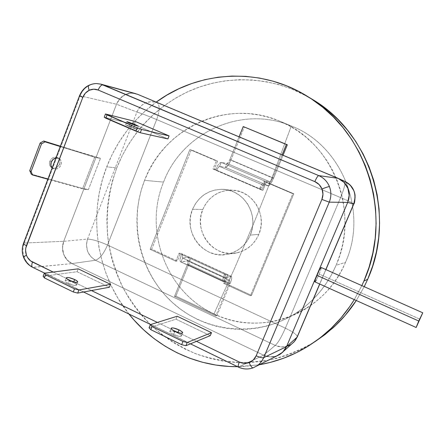 <?xml version="1.0" encoding="UTF-8"?>
<svg xmlns="http://www.w3.org/2000/svg" width="445" height="445" viewBox="0 0 445 445"><rect width="100%" height="100%" fill="white"/><g stroke="black" fill="none" stroke-linecap="round" stroke-linejoin="round"><path stroke-width="0.33" stroke-dasharray="2.23 1.67" d="M258.829 234.387L250.335 235.082C245.824 245.223 238.387 251.575 228.024 254.139C204.233 260.347 182.244 232.19 192.535 209.322L202.798 209.484C192.807 231.6 214.14 258.823 237.202 252.816C247.248 250.329 254.457 244.183 258.829 234.387C267.59 215.024 252.543 190.332 232.145 190.16C218.451 190.293 208.666 196.735 202.798 209.484L192.535 209.322L190.733 215.402L190.093 221.727L190.638 228.068L192.346 234.187L195.155 239.844L198.965 244.839L203.632 248.978L208.983 252.098L214.824 254.078L220.926 254.835L227.061 254.334L232.991 252.593L238.487 249.667L243.337 245.668L247.337 240.745L250.335 235.082L252.209 228.914L252.882 222.467L252.326 216.009L250.563 209.784L247.665 204.049L243.749 199.021L238.965 194.893L233.514 191.828L227.601 189.943L221.465 189.297L215.341 189.915L209.462 191.767L204.055 194.765L199.321 198.804L195.433 203.715L192.535 209.322C198.581 196.134 208.672 189.47 222.795 189.331C243.832 189.503 259.379 215.057 250.335 235.082L258.829 234.387L255.919 239.855L252.042 244.617L247.342 248.488L242.019 251.314L236.267 253.005L230.321 253.489L224.402 252.754L218.74 250.841L213.55 247.826L209.028 243.832L205.334 239.004L202.609 233.525L200.951 227.612L200.422 221.482L201.045 215.363L202.798 209.484L205.607 204.066L209.378 199.31L213.973 195.411L219.218 192.507L224.92 190.721L230.855 190.126L236.807 190.749L242.536 192.579L247.821 195.539L252.454 199.527L256.248 204.388L259.057 209.934L260.764 215.947L261.298 222.189L260.648 228.418L258.829 234.387M214.017 313.897C166.369 292.287 143.296 230.755 163.554 182.116C181.866 132.71 241.685 104.703 291.325 126.002L273.425 174.028L254.629 221.165L234.86 267.695L214.017 313.897C242.842 327.731 278.581 326.018 306.46 308.329C323.882 297.216 336.876 281.913 345.437 262.422L336.103 265.264C327.064 285.896 313.358 302.072 294.985 313.797C256.198 338.15 204.834 332.387 172.221 302.366C139.502 272.379 128.216 221.955 144.575 180.331L163.554 182.116C143.296 230.755 166.369 292.287 214.017 313.897L234.86 267.695L254.629 221.165L273.425 174.028L291.325 126.002C241.685 104.703 181.866 132.71 163.554 182.116L144.575 180.331L141.265 190.043L138.868 200.028L137.394 210.201L136.86 220.47L137.271 230.738L138.618 240.929L140.893 250.941L144.074 260.692L148.141 270.098L153.058 279.065L158.782 287.52L165.267 295.385L172.46 302.583L180.297 309.047L188.719 314.715L197.647 319.527L207.003 323.432L216.704 326.385L226.661 328.354L236.785 329.311L246.975 329.239L257.143 328.121L267.184 325.968L276.996 322.786L286.485 318.598L295.552 313.441L304.096 307.356L312.04 300.397L319.282 292.632L325.757 284.127L331.38 274.977L336.103 265.264L339.858 255.091L342.611 244.561L344.33 233.786L344.986 222.873L344.58 211.948L343.112 201.118L340.597 190.493L337.065 180.197L332.554 170.329L327.114 160.99L320.806 152.285L313.703 144.286L305.882 137.082L297.421 130.747L288.421 125.323L278.965 120.873L269.164 117.43L259.112 115.016L248.911 113.653L238.659 113.341L228.463 114.07L218.417 115.828L208.622 118.587L199.154 122.314L190.11 126.97L181.566 132.493L173.6 138.834L166.28 145.921L159.666 153.692L153.814 162.069L148.769 170.975L144.575 180.331C163.81 127.999 227.006 98.273 279.438 121.068C332.359 141.376 360.545 211.503 336.103 265.264L345.437 262.422C368.577 211.642 341.949 145.465 291.77 126.185L291.325 126.002C341.76 145.076 368.66 211.481 345.437 262.422C324.333 314.359 260.687 337.505 214.017 313.897M116.746 167.988C108.28 191.461 105.404 216.554 108.285 241.357C111.222 257.75 116.256 273.447 123.371 288.449C131.614 302.85 141.621 315.861 153.392 327.476C166.046 338.117 179.925 346.783 195.038 353.475C210.669 358.909 226.805 361.985 243.443 362.703L268.307 360.339C284.722 356.462 300.342 350.198 315.171 341.549L301.821 349.091L289.3 354.47L276.378 358.525L263.179 361.218L249.845 362.547L236.495 362.514L223.262 361.14L210.268 358.442L197.636 354.465L185.47 349.264L173.884 342.9L162.97 335.435L152.819 326.947L143.518 317.524L135.141 307.256L127.754 296.231L121.413 284.555L116.173 272.334L112.068 259.669L109.131 246.669L107.39 233.447L106.856 220.119L107.529 206.797L109.414 193.592L112.49 180.614L116.746 167.988L106.739 166.792L116.746 167.988L122.136 155.811L128.633 144.197L136.181 133.25L144.725 123.076L154.198 113.77L164.517 105.421L175.603 98.117L187.356 91.937L199.683 86.947L212.471 83.215L225.604 80.784L238.954 79.694L252.398 79.972L265.81 81.635L279.048 84.678L291.981 89.089L308.635 97.11C273.686 77.38 231.584 74.688 195.583 88.449C159.627 102.467 130.836 132.059 116.746 167.988M356.295 300.52L364.221 286.697L356.295 300.52M361.841 285.629L354.287 299.613L361.841 285.629M259.101 364.789L237.508 366.669L243.037 366.524L259.101 364.789M128.933 314.02C96.348 273.608 87.648 215.341 106.739 166.792C117.091 140.442 133.583 118.882 156.223 102.111L145.042 111.139L135.352 120.701L126.614 131.147L118.893 142.378L112.251 154.298L106.739 166.792L102.395 179.752L99.246 193.058L97.327 206.608L96.637 220.275L97.188 233.942L98.974 247.503L101.977 260.837L106.183 273.831L111.545 286.374L118.031 298.35L128.933 314.02M231.016 276.351L229.42 280.233L229.787 281.162L229.008 283.81L230.187 283.51L231.222 280.611L231.745 278.231L231.417 276.395L225.298 277.652L223.668 281.613L229.42 280.233L231.016 276.351L231.406 276.384C232.157 277.163 231.75 279.538 230.187 283.51L216.988 315.55L175.886 296.103L174.496 296.448L187.395 264.564L188.096 261.921L187.601 260.937L189.153 257.093L189.62 257.166L190.121 258.178L189.286 262.873L188.736 264.352L187.395 264.564L188.736 264.352L175.886 296.103L188.736 264.352L230.187 283.51L188.736 264.352C190.238 260.408 190.532 258.011 189.603 257.16L189.153 257.093L187.601 260.937L180.564 261.838L180.019 260.809L180.403 257.405L181.41 254.401L182.823 254.223L182.111 256.96L182.639 257.978L181.054 261.905L182.639 257.978L189.153 257.093L231.016 276.351L189.153 257.093L182.639 257.978L225.298 277.652L224.903 276.684L225.698 273.948L224.464 274.215L223.396 277.235L222.839 280.606L223.251 281.579L223.668 281.613L225.298 277.652L231.016 276.351M263.284 185.203L264.959 181.126L264.48 181.226L262.45 183.323L259.429 189.053L260.525 189.164L262.033 186.31L263.284 185.203L268.291 185.81L269.931 181.816L264.959 181.126L263.284 185.203L219.585 166.419L218.217 167.454L216.687 170.257L215.408 170.057L217.661 165.612L220.002 162.82L221.215 162.381L219.585 166.419L221.215 162.381L227.022 163.443L228.335 162.447L229.815 159.722L230.988 159.955L228.051 165.384L225.954 167.326L225.426 167.398L227.022 163.443L225.426 167.398L219.585 166.419C218.723 166.53 217.755 167.81 216.687 170.257L262.995 190.226L266.36 182.038L293.795 193.797L251.547 295.385L224.836 283.026L228.113 275.055L182.823 254.223C182.049 256.264 181.91 257.505 182.4 257.944L225.092 277.63C224.697 277.229 224.897 276 225.698 273.948L180.475 253.144L177.294 261.026L151.695 249.183L191.278 149.854L217.549 161.118L214.284 169.217L260.525 189.164C261.61 186.694 262.533 185.37 263.284 185.203L219.585 166.419L225.426 167.398L268.291 185.81L269.325 185.298L270.699 183.657L273.597 178.139L272.59 177.978L271.139 180.748L269.931 181.816L268.291 185.81L263.284 185.203M282.113 154.866L272.59 177.978L273.597 178.139L283.026 155.249L273.597 178.139C271.506 182.917 269.737 185.476 268.291 185.81L225.426 167.398C227.072 167.164 228.93 164.683 230.988 159.955L273.597 178.139L230.988 159.955L244.361 126.925L230.988 159.955L229.815 159.722L239.076 136.832L229.815 159.722L272.59 177.978L229.815 159.722C228.774 162.097 227.846 163.337 227.022 163.443L269.931 181.816L227.022 163.443L221.215 162.381C219.496 162.586 217.561 165.151 215.408 170.057L259.429 189.053C261.61 184.08 263.457 181.443 264.959 181.126L221.215 162.381L264.959 181.126L269.931 181.816C270.655 181.66 271.539 180.381 272.59 177.978L282.113 154.866M259.429 189.053L261.905 190.121L265.287 181.894L292.838 193.709L250.418 295.753L223.596 283.332L226.883 275.327L179.051 253.311L175.864 261.232L150.16 249.334L189.893 149.57L216.276 160.879L212.999 169.017L261.905 190.121L262.995 190.226L259.429 189.053M224.464 274.215L181.41 254.401C179.869 258.478 179.585 260.959 180.559 261.832L223.245 281.574C222.456 280.778 222.862 278.325 224.464 274.215L225.698 273.948L228.113 275.055L224.836 283.026L251.547 295.385L293.795 193.797L266.36 182.038L262.995 190.226L261.905 190.121L265.287 181.894L266.36 182.038L265.287 181.894L292.838 193.709L293.795 193.797L292.838 193.709L250.418 295.753L251.547 295.385L250.418 295.753L223.596 283.332L224.836 283.026L223.596 283.332L226.883 275.327L228.113 275.055L226.883 275.327L224.464 274.215M181.054 261.905L223.668 281.613L229.42 280.233L187.601 260.937L181.054 261.905M187.395 264.564C188.146 262.594 188.291 261.399 187.829 260.97L229.62 280.25C229.993 280.634 229.792 281.819 229.008 283.81L187.395 264.564L229.008 283.81L215.758 315.983L174.496 296.448L187.395 264.564M174.496 296.448L215.758 315.983L216.988 315.55L175.886 296.103L174.496 296.448M216.988 315.55L215.758 315.983L229.008 283.81L230.187 283.51L216.988 315.55M212.999 169.017L216.687 170.257L212.999 169.017L214.284 169.217L217.549 161.118L191.278 149.854L151.695 249.183L177.294 261.026L180.475 253.144L182.823 254.223L181.41 254.401L179.051 253.311L180.475 253.144L179.051 253.311L175.864 261.232L177.294 261.026L175.864 261.232L150.16 249.334L151.695 249.183L150.16 249.334L189.893 149.57L217.549 161.118L216.276 160.879L212.999 169.017M238.325 367.069L33.23 267.412C29.014 265.276 25.999 261.86 24.191 257.171C22.528 252.421 22.55 247.704 24.253 243.02L80.117 95.831L116.507 104.247L63.713 241.312L24.253 243.02C22.55 247.704 22.528 252.421 24.191 257.171L23.451 257.032M100.787 84.127C96.91 83.187 93.172 83.571 89.562 85.273L88.911 85.323M23.463 257.054L24.191 257.171C25.999 261.86 29.014 265.276 33.23 267.412L71.995 263.585L32.669 267.334L238.637 367.008C243.448 369.255 248.31 369.522 253.211 367.815C248.31 369.522 243.448 369.255 238.637 367.008L263.579 355.182L238.281 367.053M344.625 181.271L157.074 102.667C148.196 100.036 141.477 103.162 136.915 112.04L87.554 239.087L63.707 241.318L83.771 189.231L88.394 189.626L100.47 158.325L95.953 157.608L63.707 241.318L62.817 244.472L62.506 247.759L62.789 251.058L63.657 254.24C62.122 250.14 62.139 245.829 63.713 241.312L24.253 243.02L80.117 95.831L79.516 95.736L80.117 95.831C82.019 91.002 85.167 87.487 89.562 85.273C85.167 87.487 82.019 91.002 80.117 95.831L116.507 104.247L136.915 112.04L116.512 104.236L95.953 157.608L116.512 104.236L120.016 98.534L118.008 101.21L116.512 104.236C118.437 99.674 121.352 96.47 125.245 94.646L122.458 96.32L120.016 98.534L125.245 94.64L131.42 93.155L135.558 93.622L131.42 93.155L128.271 93.572L125.245 94.64C128.477 93.1 131.942 92.771 135.653 93.65L131.425 93.155L128.277 93.578L125.245 94.646L122.458 96.326L120.011 98.54L118.003 101.215L116.507 104.247L63.713 241.312L62.823 244.461L62.511 247.754L62.795 251.052L63.657 254.24L65.076 257.188L66.984 259.797L69.32 261.955L71.995 263.585L263.579 355.182L266.833 356.367L270.237 356.884L273.269 356.768M53.161 272.051L91.453 290.557L53.161 272.051M157.374 322.425L196.501 341.337L157.374 322.425M344.58 181.254C345.693 182.828 344.363 188.268 340.581 197.574C348.713 201.057 353.124 203.181 353.814 203.96C353.124 203.181 348.713 201.057 340.581 197.574L156.657 119.566L107.506 245.017L285.362 328.171L340.581 197.574C344.363 188.268 345.693 182.828 344.58 181.254L157.074 102.667C159.989 104.937 159.85 110.571 156.657 119.566C159.85 110.571 159.989 104.937 157.074 102.667L137.605 94.312L157.074 102.667L151.233 101.582L145.354 102.99L142.689 104.569L140.331 106.661L138.384 109.181L136.915 112.04C141.538 113.481 148.118 115.989 156.657 119.566C148.118 115.989 141.538 113.481 136.915 112.04L87.554 239.087C92.543 239.338 99.196 241.312 107.506 245.017C103.813 253.617 99.802 258.701 95.469 260.258L275.233 345.426L95.469 260.258C99.802 258.701 103.813 253.617 107.506 245.017L156.657 119.566L340.581 197.574L285.362 328.171L107.506 245.017C99.196 241.312 92.543 239.338 87.554 239.087C85.04 248.377 87.676 255.436 95.469 260.258L71.99 263.585L263.585 355.188L71.99 263.585L66.978 259.797L69.314 261.955L71.99 263.585L95.469 260.258L90.752 256.654L87.598 251.369L86.475 245.206L86.742 242.086L87.554 239.087L63.707 241.318L62.506 247.759L63.657 254.24L65.07 257.188L66.978 259.797L63.657 254.24C65.17 258.35 67.946 261.471 71.995 263.585L263.579 355.182C268.101 357.174 272.435 357.441 276.59 355.983L273.642 356.712L276.562 356L270.237 356.884L273.647 356.718M267.362 356.495L270.232 356.884L263.585 355.188L266.839 356.367M89.562 85.273C93.25 83.538 97.06 83.176 100.993 84.183M24.253 243.02L23.502 243.348M55.886 158.008L59.319 158.626C61.288 160.133 61.838 162.253 60.971 164.973L59.586 164.11C60.453 161.396 59.903 159.288 57.933 157.775C54.557 156.301 51.865 157.458 49.857 161.246L51.231 162.108L49.857 161.246L51.019 159.271L52.749 157.819L55.814 157.074L57.711 157.641L59.152 158.976L59.919 160.868L59.897 163.031L59.096 165.139L56.721 167.52L54.702 168.238L52.682 168.11L50.975 167.159L49.834 165.518L49.44 163.443L49.857 161.246C49.006 163.927 49.534 166.024 51.448 167.531C54.846 169.067 57.561 167.926 59.586 164.11L60.971 164.973L61.282 163.888L61.304 161.719L60.537 159.822L58.189 158.103L55.886 158.008M287.971 345.988L281.59 346.983L275.233 345.426C278.019 342.945 281.396 337.188 285.362 328.171C281.396 337.188 278.019 342.945 275.233 345.426L263.585 355.188L275.233 345.426C281.017 347.884 286.469 347.434 291.586 344.074M319.671 284.016L325.818 269.564L319.671 284.016M285.362 328.171C293.5 332.131 297.46 335.079 297.243 337.021C297.46 335.079 293.5 332.131 285.362 328.171M293.4 342.572L290.858 344.558M95.953 157.608L83.771 189.231L47.832 179.235L83.771 189.231L88.394 189.626L100.47 158.325L95.953 157.608L60.236 146.538L95.953 157.608M52.154 167.843L54.056 168.978L57.11 168.844L59.819 166.936L60.971 164.973C58.94 168.794 56.22 169.94 52.822 168.399L52.154 167.843M31.233 174.101L82.664 188.424L94.813 156.874L60.37 146.188L100.47 158.325L94.813 156.874L82.664 188.424L88.394 189.626L82.664 188.424L31.233 174.101M68.191 283.404C72.585 285.301 75.372 285.868 76.546 285.106C76.646 284.483 75.628 283.637 73.481 282.564L73.72 281.952L73.481 282.564L75.85 283.993L76.551 285.095L75.327 285.484L73.62 285.273L67.245 282.914L65.81 281.963L65.142 280.873L66.394 280.495L68.107 280.717L73.481 282.564C69.109 280.678 66.327 280.116 65.137 280.878C65.037 281.49 66.049 282.336 68.191 283.404L69.381 280.339L68.191 283.404M77.063 271.723L78.187 268.841L77.063 271.723L43.115 276.295L77.063 271.723L109.398 287.236L77.063 271.723M129.078 126.564L137.194 129.423L133.734 127.654L134.724 125.112L133.734 127.654L137.066 129.445L131.292 127.481L125.718 124.917L133.734 127.654L125.635 124.806L129.078 126.564L130.324 123.354L129.078 126.564M134.301 124.533L135.469 121.524L134.301 124.533L104.219 117.235L134.301 124.533L167.904 138.929L134.301 124.533M173.556 334.468C177.694 336.286 180.303 336.82 181.376 336.064C181.521 335.308 180.292 334.273 177.689 332.96L177.855 332.549L177.689 332.96L180.336 334.534L181.415 335.836L180.542 336.431L178.996 336.314L172.532 333.939L170.891 332.877L169.845 331.575L170.752 331.002L172.304 331.13L177.689 332.96C173.567 331.147 170.963 330.618 169.879 331.369C169.734 332.12 170.958 333.155 173.556 334.468L174.829 331.325L173.556 334.468M175.986 319.187L177.182 316.239L175.986 319.187L149.064 327.804L175.986 319.187L210.274 335.636L175.986 319.187M315.004 281.824L316.768 279.288L319.26 274.092L420.136 319.288L319.26 274.092L321.234 268.424M314.754 281.529L314.849 281.835M321.273 268.19L319.26 274.092L316.206 280.267M315.31 281.563L315.711 281.034M321.073 267.517L320.378 268.274M237.202 252.816L228.024 254.139M306.46 308.329L294.985 313.797M291.77 126.185L279.438 121.068M232.145 190.16L222.795 189.331M231.406 276.384L189.603 257.16M182.4 257.944L225.092 277.63M223.245 281.574L180.559 261.832M187.829 260.97L229.62 280.25M44.645 273.141L83.565 292.02M150.616 324.533L190.432 343.84M59.319 158.626L57.933 157.775M325.907 269.609L319.76 284.055M338.929 178.701L338.144 178.35M52.822 168.399L51.448 167.531M76.546 285.106L77.73 282.058M65.137 280.878L66.322 277.825M137.194 129.423L138.434 126.235M125.635 124.806L126.875 121.613M181.376 336.064L182.65 332.949M169.879 331.369L171.13 328.288"/><path stroke-width="0.67" d="M367.687 279.271L363.893 281.079L361.841 285.629L363.893 281.079L367.687 279.271C396.145 216.643 371.236 135.058 314.309 100.531L308.641 97.11L316.384 101.877L327.598 110.149L337.983 119.577L347.417 130.068L355.805 141.527L363.042 153.831L369.05 166.853L373.755 180.459L377.099 194.498L379.051 208.822L379.585 223.273L378.689 237.702L376.392 251.942L372.704 265.849L367.687 279.271L364.221 286.697L367.687 279.271M315.171 341.549L332.676 328.182C341.682 320.066 349.559 310.844 356.295 300.52L345.276 315.255L335.652 325.423L325.123 334.507L315.171 341.549M354.287 299.613C346.944 311.545 338.172 322.113 327.971 331.314C307.745 349.186 284.789 360.344 259.101 364.789L270.232 362.425L283.482 358.275L296.314 352.763L308.607 345.921L320.216 337.805L331.019 328.482L340.898 318.047L349.737 306.588L354.287 299.613M237.508 366.669C195.416 367.03 154.832 346.705 128.933 314.02L134.162 320.205L143.679 329.884L154.065 338.601L165.24 346.271L177.099 352.813L189.559 358.164L202.497 362.258L215.803 365.045L229.359 366.474L237.508 366.674M156.223 102.111C199.243 70.171 261.721 66.794 309.097 97.405C367.514 132.821 393.119 216.721 363.893 281.079L369.05 267.289L372.832 252.994L375.196 238.359L376.108 223.529L375.558 208.672L373.555 193.948L370.118 179.519L365.289 165.534L359.121 152.151L351.689 139.508L343.078 127.737L333.388 116.957L322.731 107.273L311.227 98.784L299.001 91.564L286.191 85.668L272.93 81.151L259.352 78.036L245.607 76.345L231.828 76.073L218.145 77.208L204.694 79.722L191.6 83.571L178.979 88.705L166.947 95.058L156.223 102.111M286.385 144.48L282.113 154.866L286.385 144.48L243.237 126.547L287.337 144.786L286.385 144.48L287.337 144.786L283.026 155.249L287.337 144.786L243.237 126.547L286.385 144.48M239.076 136.832L243.237 126.547L239.076 136.832M23.451 257.032L26.422 255.18C25.304 251.992 25.315 248.822 26.455 245.673C24.442 244.683 23.457 243.916 23.496 243.37L24.253 243.02M190.432 343.84L238.264 367.042C243.12 369.317 248.054 369.589 253.077 367.859L279.983 354.365L282.664 352.268L276.562 356L279.983 354.359L282.664 352.256L284.878 349.642L286.536 346.616L347.701 202.414L348.785 198.96L349.18 195.361L348.869 191.762L347.868 188.302L346.21 185.109L343.968 182.316L341.226 180.025L338.089 178.328L318.709 175.597L338.089 178.328L137.611 94.312L103.001 84.873L318.709 175.597C323.71 177.8 327.281 181.465 329.428 186.583C331.386 191.778 331.33 196.968 329.261 202.147L321.885 199.421L256.181 355.778C259.83 357.424 262.339 358.053 263.713 357.669L286.536 346.616L347.701 202.414L329.261 202.147L263.412 358.342L261.504 361.546L258.984 364.322L257.232 365.712L253.066 367.865C251.887 367.781 250.585 366.024 249.161 362.58L253.35 359.933L256.181 355.778L321.885 199.421L322.97 194.215L322.002 188.997C323.315 192.479 323.276 195.95 321.885 199.421L329.261 202.147C331.33 196.968 331.386 191.778 329.428 186.583C328.265 186.655 325.79 187.462 322.002 188.997L319.143 184.575L314.826 181.621L98.161 90.035L93.661 89.189L89.167 90.29C88.21 87.598 88.127 85.941 88.911 85.323C88.127 85.941 88.21 87.598 89.167 90.29C92.165 88.922 95.158 88.839 98.161 90.035C99.686 86.502 101.299 84.784 103.001 84.873L100.787 84.127M238.264 367.042C237.869 366.541 238.236 364.878 239.377 362.063L196.501 341.337L239.377 362.063L244.255 363.326L249.161 362.58C245.879 363.732 242.62 363.559 239.377 362.063C238.253 364.839 237.875 366.496 238.253 367.03L238.325 367.069M44.645 273.141L32.535 267.273C28.23 265.053 25.198 261.632 23.451 257.021C21.844 252.448 21.861 247.893 23.502 243.348C23.429 243.893 24.414 244.667 26.455 245.673L82.809 97.372L79.51 95.747L82.809 97.372C84.099 94.134 86.219 91.776 89.167 90.29L85.357 93.166L82.809 97.372L25.804 247.993L25.582 250.413L26.422 255.18L27.451 257.355L30.544 260.859L53.161 272.051L32.485 262.055C31.534 264.764 31.55 266.499 32.535 267.273L32.502 267.25C31.55 266.46 31.545 264.725 32.485 262.055C29.659 260.625 27.64 258.334 26.422 255.18L23.463 257.054M91.453 290.557L157.374 322.425L91.453 290.557M280.506 354.014L283.982 350.838L286.536 346.616L263.713 357.669L329.261 202.147L347.701 202.414C349.609 197.458 349.659 192.752 347.868 188.302C346.099 183.835 342.839 180.514 338.089 178.328L137.611 94.312L338.1 178.328L137.611 94.312L103.001 84.873C101.299 84.784 99.686 86.502 98.161 90.035L314.826 181.621C318.175 183.106 320.567 185.565 322.002 188.997C325.79 187.462 328.265 186.655 329.428 186.583C327.281 181.465 323.71 177.8 318.709 175.597C317.769 175.864 316.478 177.872 314.826 181.621C316.478 177.872 317.769 175.864 318.709 175.597L100.993 84.183M266.833 356.367L267.362 356.495M273.269 356.768L273.642 356.712M249.161 362.58C250.585 366.024 251.887 367.781 253.066 367.865L257.088 365.812L259.441 363.899L261.905 360.984L263.713 357.669C262.339 358.053 259.83 357.424 256.181 355.778C254.74 359.037 252.398 361.307 249.161 362.58M88.911 85.323L89.562 85.273M23.502 243.348L79.516 95.736C81.747 90.652 84.889 87.17 88.939 85.307C91.748 84.088 94.329 83.51 96.693 83.577L100.865 84.15M51.231 162.108C52.165 159.894 53.717 158.526 55.886 158.008L53.205 159.316L51.231 162.108L50.908 165.384L52.154 167.843C50.775 166.285 50.469 164.372 51.231 162.108M282.664 352.268L284.878 349.653L286.536 346.622L347.706 202.408L348.785 198.954L349.18 195.355L348.874 191.762L347.873 188.296L346.216 185.109L343.974 182.316L341.232 180.025L338.1 178.328L343.974 182.316L347.873 188.296L349.18 195.355L347.706 202.408L286.536 346.622L297.043 337.249L319.671 284.016L297.043 337.249L286.536 346.622L282.664 352.268M325.818 269.564L353.68 204.027L347.706 202.408L353.68 204.027L325.818 269.564M291.586 344.074L294.317 341.604L297.043 337.249L295.486 340.102L293.4 342.572M319.76 284.055L297.243 337.021L294.317 341.604L283.637 351.244M290.858 344.558L287.971 345.988M353.814 203.96L353.68 204.027C356.879 193.903 353.864 186.316 344.625 181.271L350.165 185.037L353.864 190.699L354.81 193.97L355.099 197.369L353.814 203.96M344.58 181.254L338.929 178.701M47.832 179.235L32.58 174.996L31.094 171.536L41.524 143.846L45.079 141.844L60.236 146.538L45.079 141.844L43.699 141.02L40.15 143.017L41.524 143.846L31.094 171.536L29.748 170.646L40.15 143.017L29.748 170.646L31.233 174.101L32.58 174.996L31.233 174.101L29.748 170.646L31.094 171.536L32.58 174.996L47.832 179.235M60.37 146.188L43.699 141.02L60.37 146.188M41.524 143.846L40.15 143.017L43.699 141.02L45.079 141.844L41.524 143.846M74.66 279.532C76.807 280.606 77.831 281.446 77.73 282.058C76.562 282.803 73.775 282.23 69.381 280.339L74.81 282.208L77.124 282.391L77.736 282.047L77.035 280.962L74.66 279.532L69.287 277.68L67.579 277.452L66.322 277.819L66.995 278.898L69.381 280.339C67.24 279.271 66.222 278.431 66.322 277.825C67.501 277.079 70.282 277.647 74.66 279.532L73.72 281.952L74.66 279.532M110.544 284.333L109.398 287.236L77.691 293.105L78.915 289.973L110.544 284.333L78.915 289.973L74.504 288.822L45.579 274.782L44.311 273.185L78.187 268.841L110.544 284.333L78.187 268.841L44.311 273.185L43.115 276.295L44.378 277.903L73.28 291.964L77.691 293.105L109.398 287.236L110.544 284.333M74.504 288.822L45.579 274.782L44.378 277.903L73.28 291.964L74.504 288.822L73.28 291.964L77.691 293.105L78.915 289.973L74.504 288.822M45.579 274.782L44.311 273.185L43.115 276.295L44.378 277.903L45.579 274.782M134.969 124.483L138.434 126.235L130.324 123.354L135.786 125.501L138.434 126.23L134.969 124.483L126.875 121.607L130.324 123.354L126.875 121.613L134.969 124.483L134.724 125.112L134.969 124.483M169.1 135.897L167.904 138.929L140.264 132.738L141.543 129.451L169.1 135.897L141.543 129.451L137.199 127.837L105.465 113.976L135.469 121.524L169.1 135.897L135.469 121.524L105.465 113.976L104.219 117.235L140.264 132.738L167.904 138.929L169.1 135.897M137.199 127.837L107.039 114.905L105.782 118.175L135.914 131.136L137.199 127.837L135.914 131.136L140.264 132.738L141.543 129.451L137.199 127.837M107.039 114.905L105.465 113.976L104.219 117.235L105.782 118.175L107.039 114.905M178.951 329.856C181.56 331.169 182.789 332.198 182.65 332.943C181.582 333.683 178.973 333.144 174.829 331.325L180.275 333.177L182.322 333.205L182.684 332.715L181.605 331.425L178.951 329.856L173.567 328.021L171.503 327.976L171.114 328.454L172.165 329.739L174.829 331.325C172.232 330.012 171.008 328.989 171.147 328.249C172.226 327.509 174.829 328.043 178.951 329.856L177.855 332.549L178.951 329.856M211.497 332.665L210.274 335.636L185.91 345.715L187.223 342.5L211.497 332.665L187.223 342.5L182.962 341.454L152.134 326.497L150.349 324.616L177.182 316.239L211.497 332.665L177.182 316.239L150.349 324.616L149.064 327.804L150.844 329.695L181.649 344.675L185.91 345.715L210.274 335.636L211.497 332.665M182.962 341.454L152.134 326.497L150.844 329.695L181.649 344.675L182.962 341.454L181.649 344.675L185.91 345.715L187.223 342.5L182.962 341.454M152.134 326.497L150.349 324.616L149.064 327.804L150.844 329.695L152.134 326.497M416.147 327.481L418.751 321.017L316.796 275.277L418.751 321.017L422.75 312.813L416.147 327.481L422.744 312.791L416.153 327.498L314.871 281.846L315.004 280.183L314.754 281.529M316.796 275.277L315.004 280.183L319.321 270.009L316.796 275.277M321.073 267.517L319.321 270.009L320.378 268.274M315.004 281.824L315.31 281.563M315.711 281.034L316.206 280.267M332.676 328.182L327.971 331.314M314.309 100.531L309.097 97.405M101.121 84.216L135.653 93.65M83.565 292.02L150.616 324.533M344.625 181.271C350.588 184.091 354.075 188.741 355.082 195.221C354.971 200.667 354.548 203.593 353.797 203.999L325.907 269.609M321.212 267.512L422.739 312.785"/></g></svg>
